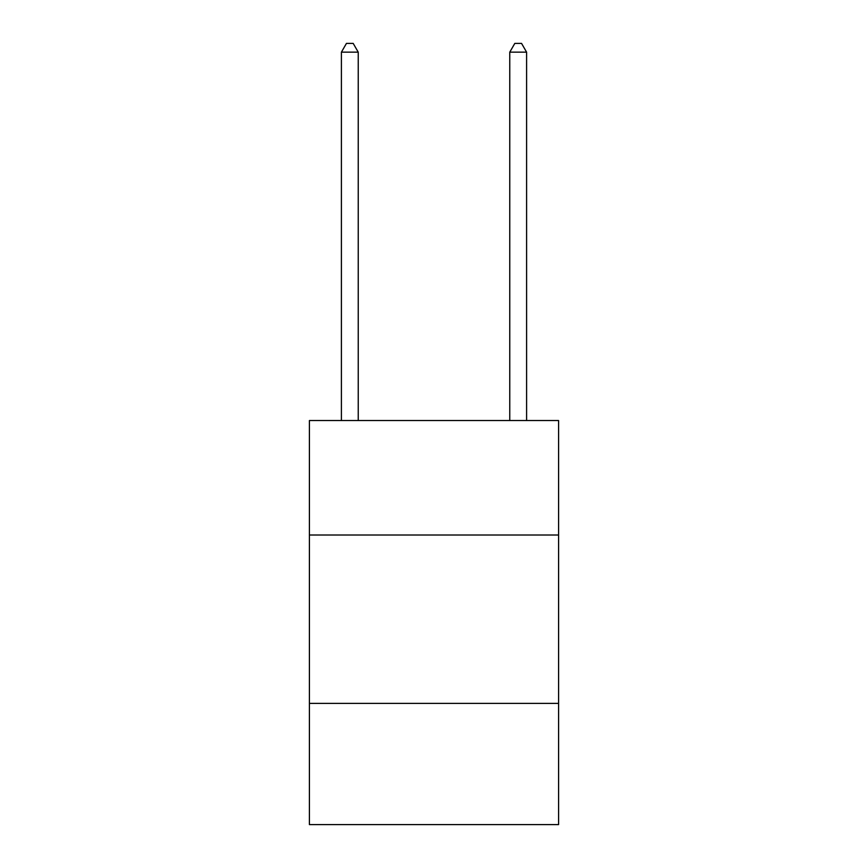<?xml version="1.0" encoding="UTF-8"?>
<svg xmlns="http://www.w3.org/2000/svg" width="868" height="868" viewBox="0 0 868 868"><rect width="100%" height="100%" fill="white"/><g stroke="black" fill="none" stroke-linecap="round" stroke-linejoin="round"><path stroke-width="1.3" d="M558.591 535.014L558.591 420.535L309.409 420.535L309.409 535.014L558.591 535.014L558.591 824.6L309.409 824.6L309.409 535.014M558.591 703.384L309.409 703.384M358.234 420.535L358.234 52.156L341.406 52.156L341.406 420.535M341.406 52.156L346.451 43.4L353.189 43.4L358.234 52.156M526.594 420.535L526.594 52.156L509.766 52.156L509.766 420.535M509.766 52.156L514.811 43.4L521.549 43.4L526.594 52.156"/></g></svg>
